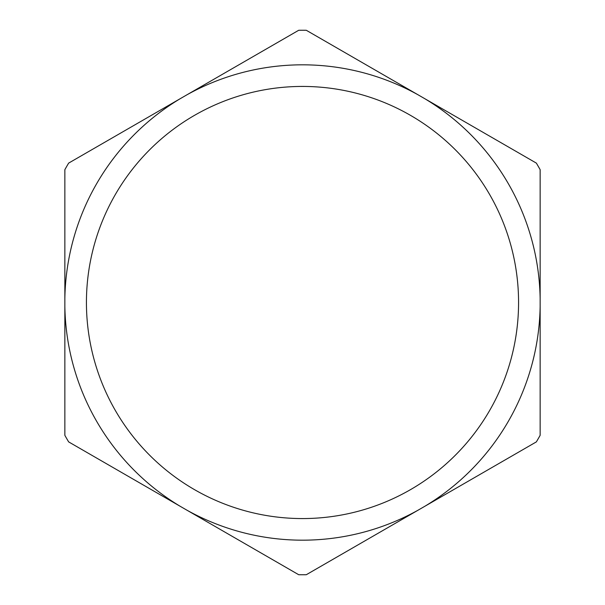 <?xml version="1.0" encoding="UTF-8"?>
<svg xmlns="http://www.w3.org/2000/svg" width="605" height="605" viewBox="0 0 605 605"><rect width="100%" height="100%" fill="white"/><g stroke="black" fill="none" stroke-linecap="round" stroke-linejoin="round"><path stroke-width="0.91" d="M417.949 94.743A237.682 237.682 0 0 0 187.051 94.743L298.711 30.273A272.25 272.25 0 0 1 302.5 30.25A272.25 272.25 0 0 1 306.289 30.273L536.355 163.108A272.25 272.25 0 0 1 540.144 169.672L540.144 298.605A237.682 237.682 0 0 0 424.695 98.638M417.949 510.257L306.289 574.727A272.25 272.25 0 0 1 302.5 574.75A272.25 272.25 0 0 1 298.711 574.727L187.051 510.257A237.682 237.682 0 0 0 417.949 510.257L424.695 506.362A237.682 237.682 0 0 0 540.144 306.395L540.144 298.605M302.5 518.568A216.068 216.068 0 0 0 518.568 302.5A216.068 216.068 0 0 0 302.5 86.432A216.068 216.068 0 0 0 86.432 302.5A216.068 216.068 0 0 0 302.5 518.568M64.856 169.672A272.25 272.25 0 0 1 68.645 163.108L180.305 98.638A237.682 237.682 0 0 0 64.856 298.605L64.856 169.672M540.144 306.395L540.144 435.328A272.25 272.25 0 0 1 536.355 441.892L424.695 506.362M180.305 506.362L68.645 441.892A272.25 272.25 0 0 1 64.856 435.328L64.856 306.395A237.682 237.682 0 0 0 180.305 506.362L187.051 510.257M187.051 94.743L180.305 98.638M64.856 298.605L64.856 306.395"/></g></svg>
